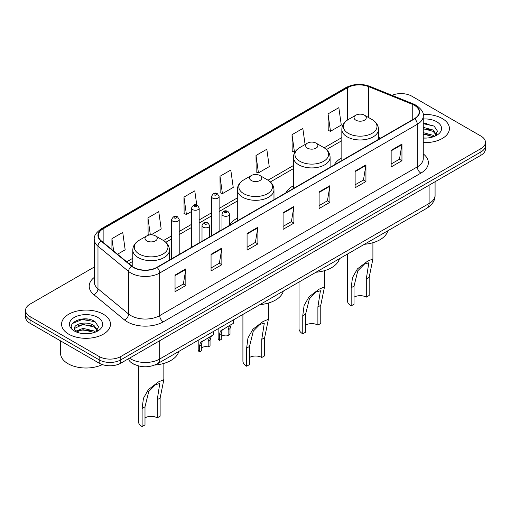 <?xml version="1.0" encoding="UTF-8"?>
<svg xmlns="http://www.w3.org/2000/svg" width="511" height="511" viewBox="0 0 511 511"><rect width="100%" height="100%" fill="white"/><g stroke="black" fill="none" stroke-linecap="round" stroke-linejoin="round"><path stroke-width="0.77" d="M237.308 218.171A27 15.585 0 0 0 229.605 225.274M293.423 185.761A27 15.585 0 0 0 285.821 192.877M341.833 157.816A27 15.585 0 0 0 334.232 164.932M135.46 364.905A15.279 8.821 180 0 1 131.155 362.529L130.458 361.948A10.188 6.815 129.5 0 1 128.683 358.633M88.071 319.145A20.376 11.766 0 0 0 76.145 320.563M427.004 123.464A20.376 11.766 0 0 0 423.261 123.451M94.292 267.023L30.028 304.128A15.279 8.821 0 0 0 25.55 310.369L25.55 317.024A15.279 8.821 0 0 0 30.028 323.259L99.179 363.187A15.279 8.821 0 0 0 120.794 363.187L480.972 155.235A15.279 8.821 0 0 0 485.45 149.001L485.45 145.673A15.279 8.821 0 0 1 480.972 151.914A15.279 8.821 0 0 0 485.45 145.673L485.45 142.345A15.279 8.821 0 0 0 480.972 136.105L411.821 96.183A15.279 8.821 0 0 0 391.982 95.302M25.55 310.369A15.279 8.821 0 0 0 30.028 316.609L99.179 356.531A15.279 8.821 0 0 0 120.794 356.531L120.794 359.859L480.972 151.914L120.794 359.859A15.279 8.821 0 0 1 99.179 359.859A15.279 8.821 0 0 0 120.794 359.859L120.794 363.187M30.028 316.609L30.028 319.937L99.179 359.859L30.028 319.937A15.279 8.821 0 0 1 25.55 313.697A15.279 8.821 0 0 0 30.028 319.937L30.028 323.259M442.258 118.533A24.451 14.116 0 0 0 423.146 114.438A24.451 14.116 0 0 1 442.258 118.533A24.451 14.116 0 0 1 449.418 128.517A24.451 14.116 0 0 0 442.258 118.533M103.324 314.214A24.451 14.116 0 0 0 76.676 311.154A24.451 14.116 0 0 0 61.582 324.198A24.451 14.116 0 0 0 68.742 334.181A24.451 14.116 0 0 0 95.391 337.241A24.451 14.116 0 0 0 110.485 324.198A24.451 14.116 0 0 0 103.324 314.214A24.451 14.116 0 0 0 76.676 311.154A24.451 14.116 0 0 0 61.582 324.198A24.451 14.116 0 0 0 68.742 334.181A24.451 14.116 0 0 0 95.391 337.241A24.451 14.116 0 0 0 110.485 324.198A24.451 14.116 0 0 0 103.324 314.214M414.415 105.33A16.301 9.409 180 0 1 419.186 111.986A16.301 9.409 180 0 1 414.415 118.635L156.813 267.362A16.301 9.409 180 0 1 131.934 266.11L101.319 240.86A16.301 9.409 180 0 1 98.368 235.462A16.301 9.409 180 0 1 103.139 228.813L347.633 87.656A16.301 9.409 180 0 1 368.514 86.602L412.236 104.276A16.301 9.409 180 0 1 414.415 105.33M414.702 105.164A16.71 9.645 0 0 0 412.473 104.084L368.744 86.404A16.71 9.645 0 0 0 347.346 87.49L102.852 228.647A16.71 9.645 0 0 0 100.98 241L131.595 266.244A16.71 9.645 0 0 0 157.101 267.528L414.702 118.808A16.71 9.645 0 0 0 414.702 105.164M175.037 275.097L175.037 291.736L185.838 285.496L185.838 268.863L175.037 275.097M175.037 288.785L183.36 283.982L185.8 269.412A4.075 2.351 -120 0 0 185.838 268.863M183.283 284.02L185.838 285.496M211.056 254.306L211.056 270.939L221.857 264.704L221.857 248.065L211.056 254.306M211.056 267.988L219.379 263.184L221.812 248.621A4.075 2.351 -120 0 0 221.857 248.065M219.302 263.229L221.857 264.704M247.075 233.508L247.075 250.147L257.876 243.907L257.876 227.274L247.075 233.508M247.075 247.196L255.391 242.386L257.831 227.823A4.075 2.351 -120 0 0 257.876 227.274M255.321 242.431L257.876 243.907M391.145 150.33L391.145 166.969L401.953 160.729L401.953 144.089L391.145 150.33M391.145 164.012L399.468 159.208L401.908 144.645A4.075 2.351 -120 0 0 401.953 144.089M399.391 159.253L401.953 160.729M355.126 171.128L355.126 187.761L365.933 181.52L365.933 164.887L355.126 171.128M355.126 184.81L363.449 180.006L365.889 165.436A4.075 2.351 -120 0 0 365.933 164.887M363.378 180.044L365.933 181.52M319.107 191.919L319.107 208.558L329.914 202.318L329.914 185.685L319.107 191.919M319.107 205.607L327.43 200.797L329.87 186.234A4.075 2.351 -120 0 0 329.914 185.685M327.359 200.842L329.914 202.318M283.088 212.717L283.088 229.35L293.895 223.115L293.895 206.476L283.088 212.717M283.088 226.399L291.411 221.595L293.851 207.032A4.075 2.351 -120 0 0 293.895 206.476M291.34 221.64L293.895 223.115M423.261 142.601A24.451 14.116 0 0 0 449.418 128.517A24.451 14.116 0 0 1 423.261 142.601M120.794 356.531L480.972 148.586A15.279 8.821 0 0 0 485.45 142.345M151.096 234.849L161.195 229.017L158.755 211.631L147.947 217.871L148.126 234.408M117.524 254.229L125.176 249.809L122.736 232.428L111.928 238.669L111.928 249.617M256.005 155.485L258.445 172.871L269.246 166.631L266.812 149.25L256.005 155.485L256.177 172.022M305.08 144.498L302.825 128.453L292.024 134.693L292.196 151.23M328.043 113.896L330.483 131.282L341.284 125.042L338.844 107.661L328.043 113.896L328.215 130.433M196.761 204.994L194.774 190.839L183.966 197.08L184.139 213.611M219.986 176.282L222.426 193.663L233.233 187.428L230.793 170.042L219.986 176.282L220.158 192.819M222.426 193.663L219.986 192.756M258.445 172.871L256.005 171.958M292.024 134.693L294.464 152.074L295.262 151.614M294.464 152.074L292.024 151.16M330.483 131.282L328.043 130.369M183.966 197.08L186.406 214.46L191.529 211.503M186.406 214.46L183.966 213.547M149.595 234.958L147.947 234.345M147.947 217.871L150.336 234.875M111.928 238.669L113.666 251.048M423.261 137.919L426.065 138.085M423.261 132.636L433.111 135.306L434.452 136.386M423.261 133.959L433.354 136.795M423.261 127.36L433.111 130.024L436.413 134.591M423.261 128.676L433.111 131.346L436.158 134.936M423.261 138.053A16.608 9.588 0 0 0 436.707 135.294A16.608 9.588 0 0 0 436.707 121.733A16.608 9.588 0 0 0 423.261 118.98M434.848 136.226L437.448 131.116L434.158 126.153L423.261 123.183M423.261 123.694L433.935 126.006M423.261 128.976L430.256 129.89M423.261 134.259L430.256 135.172M347.435 254.082L347.435 300.679A12.737 7.352 0 0 0 351.166 305.878L351.166 287.757L352.494 277.594L357.438 268.882L367.505 261.23L372.902 258.943L369.172 277.358L369.172 295.479L366.291 297.147A8.661 5.001 0 0 0 354.046 297.147M366.291 297.147L366.291 279.019L368.827 262.782L364.509 264.04L357.815 270.779L354.046 286.09L354.046 304.217L351.166 305.878M355.848 120.174A6.113 3.526 0 0 0 364.49 120.174A6.113 3.526 0 0 0 364.49 115.186L372.078 119.568A16.844 9.728 0 0 1 372.078 133.32A16.844 9.728 0 0 1 348.259 133.32A16.844 9.728 0 0 1 348.259 119.568C344.107 122.033 341.968 125.304 341.833 129.385A18.339 10.584 0 0 0 347.205 136.871A18.339 10.584 0 0 0 367.185 139.164A18.339 10.584 0 0 0 378.504 129.385C378.37 125.304 376.23 122.033 372.078 119.568L364.49 115.186A6.113 3.526 0 0 0 355.848 115.186A6.113 3.526 0 0 0 355.848 120.174M364.369 244.303A28.016 16.173 0 0 0 387.868 230.736M299.024 282.027L299.024 328.63A12.737 7.352 0 0 0 302.755 333.83L302.755 315.702L304.083 305.546L309.034 296.834L319.1 289.175L324.498 286.895L320.767 305.303L320.767 323.431L317.887 325.092A8.661 5.001 0 0 0 305.635 325.092M317.887 325.092L317.887 306.97L320.423 290.733L316.105 291.992L309.404 298.724L305.635 314.041L305.635 332.163L302.755 333.83M307.437 148.126A6.113 3.526 0 0 0 316.085 148.126A6.113 3.526 0 0 0 316.085 143.137L323.674 147.519A16.844 9.728 0 0 1 323.674 161.272A16.844 9.728 0 0 1 299.848 161.272A16.844 9.728 0 0 1 299.848 147.519C295.703 149.979 293.557 153.255 293.423 157.337A18.339 10.584 0 0 0 298.794 164.823A18.339 10.584 0 0 0 318.781 167.116A18.339 10.584 0 0 0 330.1 157.337C329.965 153.255 327.819 149.979 323.674 147.519L316.085 143.137A6.113 3.526 0 0 0 307.437 143.137A6.113 3.526 0 0 0 307.437 148.126M315.964 272.254A28.016 16.173 0 0 0 339.457 258.687M242.91 314.431L242.91 361.028A12.737 7.352 0 0 0 246.641 366.227L246.641 348.1L247.969 337.943L252.913 329.231L262.98 321.572L268.377 319.292L264.647 337.701L264.647 355.828L261.766 357.489A8.661 5.001 0 0 0 249.521 357.489M261.766 357.489L261.766 339.368L264.302 323.131L259.984 324.389L253.29 331.122L249.521 346.439L249.521 364.56L246.641 366.227M251.323 180.524A6.113 3.526 0 0 0 259.965 180.524A6.113 3.526 0 0 0 259.965 175.535L267.553 179.917A16.844 9.728 0 0 1 267.553 193.669A16.844 9.728 0 0 1 243.734 193.669A16.844 9.728 0 0 1 243.734 179.917C239.582 182.376 237.443 185.653 237.308 189.734A18.339 10.584 0 0 0 242.68 197.22A18.339 10.584 0 0 0 262.66 199.514A18.339 10.584 0 0 0 273.979 189.734C273.845 185.653 271.705 182.376 267.553 179.917L259.965 175.535A6.113 3.526 0 0 0 251.323 175.535A6.113 3.526 0 0 0 251.323 180.524M259.844 304.652A28.016 16.173 0 0 0 283.343 291.085M138.385 365.895L138.385 421.371A12.737 7.352 0 0 0 142.115 426.57L142.115 408.449L143.444 398.286L148.388 389.574L158.455 381.921L163.852 379.635L160.122 398.05L160.122 416.178L157.241 417.838A8.661 5.001 0 0 0 144.996 417.838M157.241 417.838L157.241 399.717L159.777 383.48L155.459 384.738L148.765 391.471L144.996 406.782L144.996 424.909L142.115 426.57M146.798 240.873A6.113 3.526 0 0 0 155.44 240.873A6.113 3.526 0 0 0 155.44 235.878L163.028 240.259A16.844 9.728 0 0 1 163.028 254.018A16.844 9.728 0 0 1 139.209 254.018A16.844 9.728 0 0 1 139.209 240.259C135.057 242.725 132.917 245.995 132.783 250.077A18.339 10.584 0 0 0 138.155 257.563A18.339 10.584 0 0 0 158.135 259.863A18.339 10.584 0 0 0 169.454 250.077C169.32 245.995 167.18 242.725 163.028 240.259L155.44 235.878A6.113 3.526 0 0 0 146.798 235.878A6.113 3.526 0 0 0 146.798 240.873M154.776 365.046A28.016 16.173 0 0 0 178.818 351.434M60.566 340.894L60.566 353.312A25.467 14.704 0 0 0 68.027 363.711A25.467 14.704 0 0 0 102.36 364.592M83.255 333.651L87.132 333.766M75.634 331.211L83.057 328.381L94.177 330.987L95.525 332.067M76.318 331.926L83.057 329.704L94.42 332.476M75.756 331.728L74.561 328.937A11.517 6.649 0 0 0 76.42 332.016M97.486 330.272L94.177 325.705C87.266 320.544 73.041 323.731 74.561 328.937L74.517 328.432M74.593 329.103L74.913 328.241L83.057 324.421L94.177 327.021L97.224 330.617M95.915 331.901L98.521 326.797L95.225 321.834C83.574 313.46 62.866 324.498 74.823 331.262L75.417 331.626M97.78 317.414A16.608 9.588 0 0 0 74.293 317.414A16.608 9.588 0 0 0 74.293 330.975A16.608 9.588 0 0 0 97.78 330.975A16.608 9.588 0 0 0 97.78 317.414M72.396 323.501L82.15 319.496L95.001 321.687M78.49 325.443L82.15 324.779L91.322 325.571M78.49 330.726L82.15 330.061L91.322 330.847M221.269 336.685A5.091 2.938 180 0 1 228.142 335.44L228.142 329.736L229.388 325.884L230.263 325.06L222.183 330.042L221.269 333.702L221.269 339.406L219.411 340.479A7.639 4.414 180 0 1 218.146 338.046L218.146 328.726M219.411 340.479L219.411 334.775L220.382 331.083L230.876 324.709M233.425 319.905L233.425 323.239L231.189 324.843L230.001 328.662L230.001 334.366L228.142 335.44M221.512 330.119L223.364 329.046L221.512 330.119M201.315 348.208A5.091 2.938 180 0 1 208.188 346.963L208.188 341.259L209.433 337.401L210.315 336.583L202.228 341.559L201.315 345.225L201.315 350.929L199.456 352.002A7.639 4.414 180 0 1 198.191 349.569L198.191 340.249M199.456 352.002L199.456 346.298L200.427 342.6L210.922 336.232M213.47 331.422L213.47 334.756L211.235 336.359L210.047 340.185L210.047 345.89L208.188 346.963M201.558 341.635L203.41 340.569L201.558 341.635M129.507 358.154A20.376 11.766 0 0 0 130.88 359.029A20.376 11.766 0 0 0 159.694 359.029L429.106 203.48A20.376 11.766 0 0 0 435.078 195.164C435.225 200.223 432.53 204.547 426.998 208.149L157.58 363.691A10.188 5.883 60 0 0 159.694 359.029L159.694 340.728M429.106 185.18L429.106 203.48A10.188 5.883 60 0 1 426.998 208.149M480.972 155.235L480.972 148.586M99.179 363.187L99.179 356.531M423.261 153.9A25.467 14.704 180 0 1 420.898 173.12L163.296 321.847A5.091 2.938 60 0 1 159.694 315.606L417.295 166.886A20.376 11.766 0 0 0 423.261 158.563L423.261 115.978A20.376 11.766 180 0 1 417.295 124.294A5.091 2.938 -120 0 0 414.702 118.808M163.296 321.847A25.467 14.704 180 0 1 127.277 321.847A25.467 14.704 180 0 1 124.422 319.886L93.807 294.636A25.467 14.704 180 0 1 94.292 277.384M130.88 315.606A20.376 11.766 0 0 0 159.694 315.606L159.694 273.021A20.376 11.766 180 0 1 128.593 271.45L97.978 246.206A20.376 11.766 180 0 1 94.292 239.455L94.292 282.046A20.376 11.766 0 0 0 97.978 288.792L128.593 314.035A20.376 11.766 0 0 0 130.88 315.606M423.261 115.978C423.938 112.797 421.601 109.245 416.241 105.323L413.559 104.027A5.091 2.383 112 0 0 412.473 104.084M413.559 104.027L369.836 86.353C361.398 83.363 353.388 83.798 345.806 87.649A5.091 2.938 60 0 1 347.346 87.49M102.852 228.647A5.091 2.938 -120 0 0 101.312 228.807C96.03 232.607 93.685 236.159 94.292 239.455M100.98 241A5.091 3.405 129.5 0 0 97.978 246.206L97.978 288.792A5.091 3.405 -50.5 0 1 93.807 294.636M369.836 86.353A5.091 2.383 112 0 0 368.744 86.404M131.595 266.244A5.091 3.405 129.5 0 0 128.593 271.45L128.593 314.035A5.091 3.405 -50.5 0 1 124.422 319.886M157.101 267.528A5.091 2.938 60 0 1 159.694 273.021L417.295 124.294L417.295 166.886A5.091 2.938 60 0 0 420.898 173.12M103.139 228.813L103.139 242.367M412.236 104.276L412.236 119.893M368.514 86.602L368.514 117.504M380.695 138.104L378.504 137.223M347.633 87.656L347.633 119.944M341.833 137.587L324.14 147.8M293.423 165.532L268.026 180.198M237.308 197.929L219.123 208.431M211.484 212.844L199.169 219.947M191.529 224.361L179.214 231.47M171.575 235.884L163.501 240.54M132.783 258.279L126.696 261.792M283.088 213.24L293.851 207.032M319.107 192.449L329.87 186.234M355.126 171.651L365.889 165.436M391.145 150.86L401.908 144.645M247.075 234.038L257.831 227.823M211.056 254.829L221.812 248.621M175.037 275.627L185.8 269.412M354.046 286.09L351.166 287.757M369.172 277.358L366.291 279.019M305.635 314.041L302.755 315.702M320.767 305.303L317.887 306.97M249.521 346.439L246.641 348.1M264.647 337.701L261.766 339.368M144.996 406.782L142.115 408.449M160.122 398.05L157.241 399.717M223.083 215.668A3.82 2.204 180 0 1 221.966 214.109C222.943 210.973 224.942 210.066 227.957 211.382L229.605 214.109A3.82 2.204 180 0 1 227.248 216.147A3.82 2.204 180 0 1 223.083 215.668M226.686 211.509A1.271 0.735 0 0 0 224.885 211.509A1.271 0.735 0 0 0 224.885 212.55A1.271 0.735 0 0 0 226.686 212.55A1.271 0.735 0 0 0 226.686 211.509M230.263 325.06L232.115 323.993M228.142 329.736L230.001 328.662M219.411 334.775L221.269 333.702M203.129 227.191A3.82 2.204 180 0 1 202.011 225.626C202.988 222.496 204.988 221.582 208.003 222.905L209.651 225.626A3.82 2.204 180 0 1 207.294 227.663A3.82 2.204 180 0 1 203.129 227.191M206.731 223.026A1.271 0.735 0 0 0 204.93 223.026A1.271 0.735 0 0 0 204.93 224.067A1.271 0.735 0 0 0 206.731 224.067A1.271 0.735 0 0 0 206.731 223.026M210.315 336.583L212.161 335.516M208.188 341.259L210.047 340.185M199.456 346.298L201.315 345.225M219.123 231.387L219.123 196.537A3.82 2.204 180 0 1 216.766 198.575A3.82 2.204 180 0 1 212.602 198.096A3.82 2.204 180 0 1 211.484 196.537L211.484 235.801M214.403 194.978A1.271 0.735 0 0 0 216.204 194.978A1.271 0.735 0 0 0 216.204 193.937A1.271 0.735 0 0 0 214.403 193.937A1.271 0.735 0 0 0 214.403 194.978M199.169 242.91L199.169 208.054A3.82 2.204 180 0 1 196.812 210.091A3.82 2.204 180 0 1 192.647 209.619A3.82 2.204 180 0 1 191.529 208.054L191.529 247.318M194.448 206.495A1.271 0.735 0 0 0 196.25 206.495A1.271 0.735 0 0 0 196.25 205.454A1.271 0.735 0 0 0 194.448 205.454A1.271 0.735 0 0 0 194.448 206.495M179.214 254.427L179.214 219.577A3.82 2.204 180 0 1 176.857 221.614A3.82 2.204 180 0 1 172.692 221.135A3.82 2.204 180 0 1 171.575 219.577L171.575 258.841M174.494 218.018A1.271 0.735 0 0 0 176.295 218.018A1.271 0.735 0 0 0 176.295 216.977A1.271 0.735 0 0 0 174.494 216.977A1.271 0.735 0 0 0 174.494 218.018M157.58 363.691C149.384 367.811 141.183 367.811 132.988 363.691L130.458 361.948M435.078 195.164L435.078 181.737M345.806 87.649L101.312 228.807M341.833 140.685L326.465 149.557M293.423 168.636L270.351 181.954M237.308 201.034L219.123 211.528M211.484 215.942L199.169 223.052M191.529 227.465L179.214 234.575M171.575 238.982L165.826 242.303M132.783 261.383L128.913 263.619M372.902 258.943L372.902 242.719M378.504 139.369L378.504 129.385M341.833 160.543L341.833 129.385M355.848 115.186L348.259 119.568M324.498 286.895L324.498 270.67M330.1 167.314L330.1 157.337M293.423 188.489L293.423 157.337M307.437 143.137L299.848 147.519M268.377 319.292L268.377 303.068M273.979 199.718L273.979 189.734M237.308 220.886L237.308 189.734M251.323 175.535L243.734 179.917M163.852 379.635L163.852 363.41M169.454 260.061L169.454 250.077M132.783 266.748L132.783 250.077M146.798 235.878L139.209 240.259M221.966 229.746L221.966 214.109M229.605 225.338L229.605 214.109M202.011 241.269L202.011 225.626M209.651 236.855L209.651 225.626M219.123 196.537L217.475 193.81C215.259 192.213 213.266 193.12 211.484 196.537M199.169 208.054L197.521 205.333C195.304 203.729 193.311 204.636 191.529 208.054M179.214 219.577L177.566 216.849C175.356 215.252 173.357 216.159 171.575 219.577"/></g></svg>
